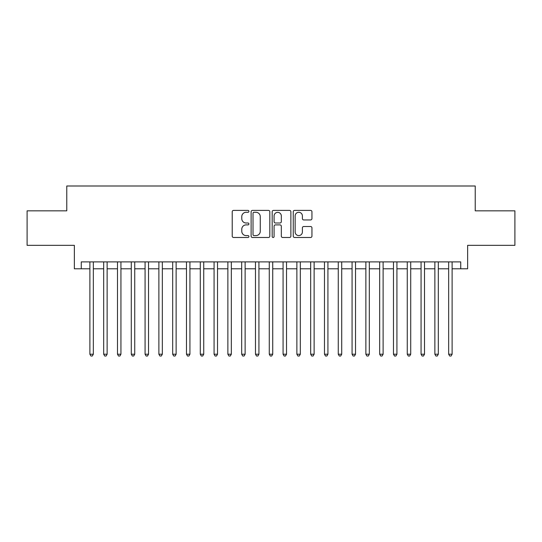 <?xml version="1.0" encoding="UTF-8"?>
<svg xmlns="http://www.w3.org/2000/svg" width="542" height="542" viewBox="0 0 542 542"><rect width="100%" height="100%" fill="white"/><g stroke="black" fill="none" stroke-linecap="round" stroke-linejoin="round"><path stroke-width="0.81" d="M248.92 211.346A0.948 0.948 0 0 0 247.972 210.398L233.582 210.398A1.355 1.355 0 0 0 232.227 211.753L232.227 236.136A1.355 1.355 0 0 0 233.582 237.491L247.972 237.491A0.948 0.948 0 0 0 248.92 236.542A0.948 0.948 0 0 0 247.972 235.594L246.109 235.594A4.336 4.336 0 0 1 241.779 231.258L241.779 229.225A4.336 4.336 0 0 1 246.109 224.896L247.972 224.896A0.948 0.948 0 0 0 248.92 223.948A0.948 0.948 0 0 0 247.972 222.999L246.109 222.999A4.336 4.336 0 0 1 241.779 218.663L241.779 216.631A4.336 4.336 0 0 1 246.109 212.295L247.972 212.295A0.948 0.948 0 0 0 248.92 211.346M310.586 219.95A1.355 1.355 0 0 0 311.941 218.595L311.941 211.753A1.355 1.355 0 0 0 310.586 210.398L294.604 210.398A1.355 1.355 0 0 0 293.249 211.753L293.249 236.136A1.355 1.355 0 0 0 294.604 237.491L310.586 237.491A1.355 1.355 0 0 0 311.941 236.136L311.941 227.87A1.355 1.355 0 0 0 310.586 226.515L303.744 226.515A1.355 1.355 0 0 0 302.389 227.87L302.389 231.969A3.625 3.625 0 0 1 298.764 235.594A3.625 3.625 0 0 1 295.146 231.969L295.146 215.919A3.625 3.625 0 0 1 298.764 212.295A3.625 3.625 0 0 1 302.389 215.919L302.389 218.595A1.355 1.355 0 0 0 303.744 219.95L310.586 219.95M81.259 268.791L81.259 261.894L460.741 261.894L460.741 268.791L467.638 268.791L467.638 245.336L514.9 245.336L514.9 210.838L475.226 210.838L475.226 185.994L66.774 185.994L66.774 210.838L27.1 210.838L27.1 245.336L74.362 245.336L74.362 268.791L89.884 268.791M269.814 211.753A1.355 1.355 0 0 0 268.459 210.398L252.477 210.398A1.355 1.355 0 0 0 251.122 211.753L251.122 236.136A1.355 1.355 0 0 0 252.477 237.491L268.459 237.491A1.355 1.355 0 0 0 269.814 236.136L269.814 211.753M273.541 210.398L289.523 210.398A1.355 1.355 0 0 1 290.878 211.753L290.878 236.136A1.355 1.355 0 0 1 289.523 237.491L282.68 237.491A1.355 1.355 0 0 1 281.325 236.136L281.325 226.244A1.355 1.355 0 0 0 279.97 224.896L275.438 224.896A1.355 1.355 0 0 0 274.083 226.244L274.083 236.542A0.948 0.948 0 0 1 273.134 237.491A0.948 0.948 0 0 1 272.186 236.542L272.186 211.753A1.355 1.355 0 0 1 273.541 210.398M93.339 268.791L103.685 268.791M107.133 268.791L117.485 268.791M120.934 268.791L131.286 268.791M134.734 268.791L145.08 268.791M148.535 268.791L158.881 268.791M162.329 268.791L172.681 268.791M176.13 268.791L186.482 268.791M189.93 268.791L200.283 268.791M203.731 268.791L214.076 268.791M217.525 268.791L227.877 268.791M231.326 268.791L241.678 268.791M245.126 268.791L255.478 268.791M258.927 268.791L269.272 268.791M272.728 268.791L283.073 268.791M286.522 268.791L296.874 268.791M300.322 268.791L310.674 268.791M314.123 268.791L324.475 268.791M327.924 268.791L338.269 268.791M341.717 268.791L352.07 268.791M355.518 268.791L365.87 268.791M369.319 268.791L379.671 268.791M383.119 268.791L393.465 268.791M396.92 268.791L407.266 268.791M410.714 268.791L421.066 268.791M424.515 268.791L434.867 268.791M438.315 268.791L448.661 268.791M452.116 268.791L460.741 268.791M253.968 212.295A0.948 0.948 0 0 0 253.019 213.243L253.019 234.645A0.948 0.948 0 0 0 253.968 235.594L255.932 235.594A4.336 4.336 0 0 0 260.268 231.258L260.268 216.631A4.336 4.336 0 0 0 255.932 212.295L253.968 212.295M281.325 215.987A3.625 3.625 0 0 0 277.707 212.362A3.625 3.625 0 0 0 274.083 215.987L274.083 221.644A1.355 1.355 0 0 0 275.438 222.999L279.97 222.999A1.355 1.355 0 0 0 281.325 221.644L281.325 215.987M93.339 261.894L93.339 354.211L89.884 354.211L89.884 261.894M93.339 354.211L92.303 356.006L90.92 356.006L89.884 354.211M107.133 261.894L107.133 354.211L103.685 354.211L103.685 261.894M107.133 354.211L106.103 356.006L104.721 356.006L103.685 354.211M120.934 261.894L120.934 354.211L117.485 354.211L117.485 261.894M120.934 354.211L119.897 356.006L118.522 356.006L117.485 354.211M134.734 261.894L134.734 354.211L131.286 354.211L131.286 261.894M134.734 354.211L133.698 356.006L132.316 356.006L131.286 354.211M148.535 261.894L148.535 354.211L145.08 354.211L145.08 261.894M148.535 354.211L147.499 356.006L146.116 356.006L145.08 354.211M162.329 261.894L162.329 354.211L158.881 354.211L158.881 261.894M162.329 354.211L161.299 356.006L159.917 356.006L158.881 354.211M176.13 261.894L176.13 354.211L172.681 354.211L172.681 261.894M176.13 354.211L175.093 356.006L173.718 356.006L172.681 354.211M189.93 261.894L189.93 354.211L186.482 354.211L186.482 261.894M189.93 354.211L188.894 356.006L187.518 356.006L186.482 354.211M203.731 261.894L203.731 354.211L200.283 354.211L200.283 261.894M203.731 354.211L202.694 356.006L201.312 356.006L200.283 354.211M217.525 261.894L217.525 354.211L214.076 354.211L214.076 261.894M217.525 354.211L216.495 356.006L215.113 356.006L214.076 354.211M231.326 261.894L231.326 354.211L227.877 354.211L227.877 261.894M231.326 354.211L230.296 356.006L228.914 356.006L227.877 354.211M245.126 261.894L245.126 354.211L241.678 354.211L241.678 261.894M245.126 354.211L244.09 356.006L242.714 356.006L241.678 354.211M258.927 261.894L258.927 354.211L255.478 354.211L255.478 261.894M258.927 354.211L257.89 356.006L256.508 356.006L255.478 354.211M272.728 261.894L272.728 354.211L269.272 354.211L269.272 261.894M272.728 354.211L271.691 356.006L270.309 356.006L269.272 354.211M286.522 261.894L286.522 354.211L283.073 354.211L283.073 261.894M286.522 354.211L285.492 356.006L284.11 356.006L283.073 354.211M300.322 261.894L300.322 354.211L296.874 354.211L296.874 261.894M300.322 354.211L299.286 356.006L297.91 356.006L296.874 354.211M314.123 261.894L314.123 354.211L310.674 354.211L310.674 261.894M314.123 354.211L313.086 356.006L311.704 356.006L310.674 354.211M327.924 261.894L327.924 354.211L324.475 354.211L324.475 261.894M327.924 354.211L326.887 356.006L325.505 356.006L324.475 354.211M341.717 261.894L341.717 354.211L338.269 354.211L338.269 261.894M341.717 354.211L340.688 356.006L339.306 356.006L338.269 354.211M355.518 261.894L355.518 354.211L352.07 354.211L352.07 261.894M355.518 354.211L354.482 356.006L353.106 356.006L352.07 354.211M369.319 261.894L369.319 354.211L365.87 354.211L365.87 261.894M369.319 354.211L368.282 356.006L366.907 356.006L365.87 354.211M383.119 261.894L383.119 354.211L379.671 354.211L379.671 261.894M383.119 354.211L382.083 356.006L380.701 356.006L379.671 354.211M396.92 261.894L396.92 354.211L393.465 354.211L393.465 261.894M396.92 354.211L395.884 356.006L394.501 356.006L393.465 354.211M410.714 261.894L410.714 354.211L407.266 354.211L407.266 261.894M410.714 354.211L409.684 356.006L408.302 356.006L407.266 354.211M424.515 261.894L424.515 354.211L421.066 354.211L421.066 261.894M424.515 354.211L423.478 356.006L422.103 356.006L421.066 354.211M438.315 261.894L438.315 354.211L434.867 354.211L434.867 261.894M438.315 354.211L437.279 356.006L435.897 356.006L434.867 354.211M452.116 261.894L452.116 354.211L448.661 354.211L448.661 261.894M452.116 354.211L451.079 356.006L449.697 356.006L448.661 354.211"/></g></svg>
